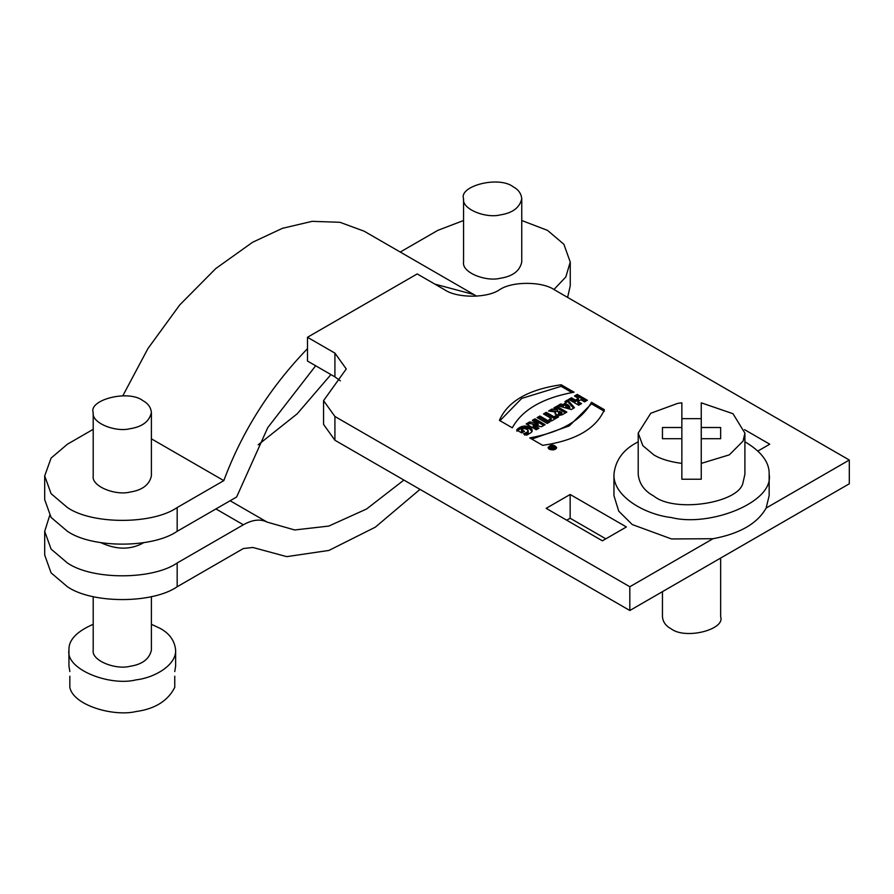 <?xml version="1.0" encoding="UTF-8"?>
<svg xmlns="http://www.w3.org/2000/svg" width="894" height="894" viewBox="0 0 894 894"><rect width="100%" height="100%" fill="white"/><g stroke="black" fill="none" stroke-linecap="round" stroke-linejoin="round"><path stroke-width="1.34" d="M553.632 447.793L552.38 447.603L553.632 447.793L553.632 449.38M552.38 447.603L553.163 448.062L553.163 449.648M552.38 447.078L551.386 446.497L552.079 446.106L554.828 447.704L552.883 448.699L549.765 447.436L552.38 447.078L552.38 448.654M551.866 447.369L551.866 448.956M552.079 446.106L552.079 447.693M551.475 447.827L551.475 449.414M550.525 447L550.525 448.587M577.87 401.484L581.558 403.607L578.764 405.217L568.662 399.383L571.445 397.774L575.423 400.076L578.452 398.333L574.473 396.031L577.256 394.422L587.358 400.255L584.575 401.864L580.888 399.741L577.87 401.484L577.87 403.071L580.184 404.401M570.037 400.177L571.445 399.361L575.423 401.652L578.452 399.909L578.452 398.333M575.837 396.824L577.256 396.008L585.983 401.048M571.445 399.361L571.445 397.774M575.423 401.652L575.423 400.076M577.256 396.008L577.256 394.422M565.813 405.463L567.936 406.111L567.936 407.686L569.769 408.279L569.769 406.692L567.578 404.446L565.813 405.463L565.813 407.049L567.936 407.686M569.176 408.089L569.176 406.502L569.769 406.692M568.573 407.887L568.573 406.312L569.176 406.502M567.936 406.111L568.573 406.312M559.566 406.222L560.761 405.53L562.929 406.178L566.047 404.379L566.047 402.803L564.907 401.551L567.668 399.964L574.473 407.698L571.288 409.541L557.722 405.708L560.761 403.943L562.929 404.602L566.047 402.803M564.907 403.138L567.668 401.551L573.546 408.234M562.929 406.178L562.929 404.602M560.761 405.53L560.761 403.943M567.668 401.551L567.668 399.964M558.504 412.123L559.666 413.073L561.812 412.425L559.309 411.318L558.504 412.123L558.605 414.067L558.605 412.48M559.666 413.073L559.666 414.66L560.437 414.648L561.812 414L561.812 412.425M561.499 414.201L561.499 412.626M561.309 414.324L561.309 412.737M560.437 414.648L560.437 413.073M558.605 414.067L559.666 414.66M559.007 414.403L559.007 412.827M555.085 412.38L555.085 413.967L555.33 411.989L548.558 410.994L551.944 409.039L557.621 410L553.945 407.876L556.738 406.267L566.841 412.1L562.371 414.704L559.242 415.453L555.811 414.324L555.33 411.989M550.726 411.329L551.944 410.625L557.621 411.586L557.621 410M555.319 408.67L556.738 407.854L565.522 412.927M551.944 410.625L551.944 409.039M556.738 407.854L556.738 406.267M544.848 414.727L546.256 413.9L553.967 418.358L556.146 417.096L557.174 417.688M550.369 420.437L551.185 419.968L551.185 418.381L543.474 413.933L546.256 412.324L553.967 416.772L556.146 415.509L558.538 416.895L551.386 421.029L548.994 419.644L551.185 418.381M553.967 418.358L553.967 416.772M546.256 413.9L546.256 412.324M556.146 417.096L556.146 415.509M538.467 418.403L539.887 417.587L548.614 422.627M539.887 416.001L549.989 421.834L547.206 423.443L537.104 417.61L539.887 416.001L539.887 417.587M534.746 427.366L534.746 425.779L538.959 428.204L536.266 429.757L526.164 423.924L529.695 421.879L538.121 423.633L532.321 420.37L535.003 418.817L545.105 424.65L541.54 426.706L533.215 425.019L533.215 426.606L537.585 428.997M527.538 424.717L529.695 423.465L538.121 425.22L538.121 423.633M533.696 421.163L535.003 420.403L543.731 425.443M535.417 427.745L535.417 426.159M529.695 423.465L529.695 421.879M534.847 424.482L534.847 422.896M535.729 424.661L535.729 423.074M536.579 424.84L536.579 423.264M537.383 425.03L537.383 423.443M535.003 420.403L535.003 418.817M533.215 425.019L534.746 425.779M533.986 426.974L533.986 425.388M521.37 429.511L524.51 431.333L521.727 432.931L516.665 430.014L521.146 426.751L526.879 426.248L531.695 429.042L532.12 430.886L531.293 432.439L526.722 435.154L523.571 433.881L527.829 431.757L527.739 429.802L524.744 428.483L521.861 429.142L521.37 431.098L523.135 432.115M517.246 429.299L517.246 430.874L521.146 428.338L525.337 427.634L529.762 428.941L532.098 431.534L532.098 429.947M524.655 433.523L524.655 435.11L527.46 433.668L528.253 430.763M516.922 431.243L516.922 429.656M517.615 430.517L517.615 428.93M518.039 430.148L518.039 428.572M518.509 429.791L518.509 428.204M519.034 429.433L519.034 427.846M519.593 429.086L519.593 427.5M520.107 428.807L520.107 427.22M520.632 428.561L520.632 426.974M521.146 428.338L521.146 426.751M521.671 428.148L521.671 426.572M522.197 427.991L522.197 426.404M522.722 427.857L522.722 426.282M523.247 427.757L523.247 426.17M523.772 427.69L523.772 426.103M524.297 427.645L524.297 426.058M524.823 427.623L524.823 426.036M525.337 427.634L525.337 426.047M525.862 427.678L525.862 426.092M526.365 427.745L526.365 426.159M526.879 427.835L526.879 426.248M527.371 427.958L527.371 426.371M527.873 428.103L527.873 426.516M528.354 428.271L528.354 426.684M528.835 428.472L528.835 426.885M529.304 428.695L529.304 427.108M529.762 428.941L529.762 427.366M530.187 429.209L530.187 427.623M530.578 429.478L530.578 427.891M530.913 429.757L530.913 428.17M531.215 430.036L531.215 428.449M531.472 430.327L531.472 428.74M531.695 430.617L531.695 429.042M531.874 430.919L531.874 429.343M532.008 431.221L532.008 429.645M525.259 434.853L525.259 433.266M525.862 434.573L525.862 432.987M526.443 434.283L526.443 432.696M526.979 433.981L526.979 432.405M527.46 433.668L527.46 432.081M527.829 433.333L527.829 431.757M528.086 433.009L528.086 431.422M528.22 432.674L528.22 431.098M531.841 439.099L569.31 425.89L591.493 403.853L604.389 411.296M591.493 402.266L604.389 409.709C596.13 428.695 575.557 440.574 542.658 445.346L529.773 437.904C561.007 432.182 581.592 420.303 591.493 402.266L591.493 403.853M499.981 420.705L521.727 398.411L561.141 386.32L571.959 392.578M561.141 384.744L574.026 392.187C542.759 397.886 522.185 409.765 512.307 427.824L499.411 420.381C507.669 401.384 528.253 389.505 561.141 384.744L561.141 386.32M662.454 591.672L662.454 616.838C662.979 622 665.829 625.956 670.981 628.717C685.396 639.981 725.392 629.532 720.653 616.838L720.653 558.068M744.568 429.656L769.745 444.195L757.889 451.045M570.16 494.483L626.392 526.957L602.388 540.814L546.156 508.34L570.16 494.483L570.16 518.241L566.729 520.219M605.819 538.836L570.16 518.241M307.48 337.284L417.207 273.933L444.642 289.768C456.99 298.305 487.163 298.305 499.511 289.768C511.86 281.219 542.032 281.219 554.381 289.768L849.3 460.03L849.3 483.788L629.823 610.501L334.915 440.239L323.55 424.393L323.55 400.635L346.269 368.965L334.915 353.119L307.48 337.284L307.48 361.042L334.915 376.877L340.368 380.844M142.872 400.635C148.024 403.406 150.862 407.362 151.399 412.514C149.41 421.465 142.224 426.885 129.831 428.751C115.672 432.394 91.255 423.108 93.2 412.514C88.461 399.83 128.445 389.382 142.872 400.635M151.399 412.514L151.399 475.876C149.41 484.827 142.224 490.236 129.831 492.102C115.672 495.757 91.255 486.459 93.2 475.876L93.2 412.514M69.833 676.188L69.833 687.385C73.364 705.455 113.594 716.91 136.1 711.535C155.008 708.931 167.893 700.874 174.755 687.385L174.755 676.188M151.399 624.291L160.015 628.326C169.469 633.399 174.676 640.663 175.637 650.106C176.42 665.147 154.427 677.808 136.1 679.853C110.163 686.547 65.385 669.517 68.95 650.106L68.95 665.941L69.833 671.55M174.755 671.55L175.637 666.019M68.95 650.106C68.436 640.193 76.515 631.589 93.2 624.291M151.399 596.6L151.399 650.106C149.41 659.057 142.224 664.466 129.831 666.332C115.672 669.986 91.255 660.688 93.2 650.106L93.2 596.6M143.699 542.692C130.96 549.966 116.689 549.966 100.899 542.692M420.012 489.376L375.301 527.181L328.947 550.425L286.739 556.638L252.868 547.474L243.358 548.536L177.168 586.755C152.472 603.841 92.116 603.841 67.43 586.755L51.081 572.864L44.7 555.073L44.7 531.315L51.081 549.106L67.43 562.985C92.116 580.083 152.472 580.083 177.168 562.985L243.358 524.778C252.521 519.637 260.456 518.755 267.15 522.118L294.674 529.963L328.802 526.074L366.596 508.988L403.909 480.067M330.925 374.586L297.177 413.833L258.198 444.799M49.706 515.469L44.7 531.315M513.234 186.812C518.386 189.584 521.224 193.54 521.75 198.691C519.772 207.643 512.586 213.051 500.193 214.918C486.034 218.572 461.617 209.274 463.561 198.691C458.812 185.997 498.807 175.548 513.234 186.812M521.75 198.691L521.75 262.054C519.772 271.005 512.586 276.414 500.193 278.28C486.034 281.923 461.617 272.636 463.561 262.054L463.561 198.691M553.956 289.522L565.824 276.961L570.249 262.054L563.868 244.252L547.519 230.373L521.75 220.516M463.561 220.516L437.792 230.373L400.255 252.041M570.249 262.054L570.249 285.812L567.612 297.4M93.2 429.321L67.43 444.195L51.081 458.086L44.7 475.876L51.081 493.667L67.43 507.557C92.116 524.644 152.472 524.644 177.168 507.557L223.813 480.626L151.399 438.82M434.875 284.124L473.887 294.562L364.149 231.2L339.943 222.293L312.14 221.343L282.437 228.316L252.611 242.252L215.8 268.535L179.806 304.843L147.935 348.559L122.858 395.718M315.66 365.769L267.775 427.611L236.631 496.986L177.168 531.315C152.472 548.402 92.116 548.402 67.43 531.315L51.081 517.425L44.7 499.634L44.7 475.876M473.887 294.562L476.558 296.182M223.813 480.626C242.073 431.5 269.966 387.504 307.48 348.66M849.3 460.03L766.124 508.06C757.475 523.504 739.774 533.729 712.999 538.724L629.823 586.743L334.915 416.481L323.55 400.635M629.823 586.743L629.823 610.501M720.653 438.708L701.254 438.708L701.254 427.511L720.653 427.511L720.653 438.708L720.653 427.511M701.254 438.708L701.254 463.394L729.348 454.845L743.082 441.077L744.903 433.109L732.968 413.698L701.254 402.825L701.254 427.511M701.254 463.394L701.254 479.229L681.854 479.229L681.854 438.708L662.454 438.708L662.454 427.511L681.854 427.511L681.854 438.708M681.854 418.66L701.254 418.66M662.454 438.708L662.454 427.511M681.854 427.511L681.854 402.825L677.741 403.362L650.765 413.263L638.204 433.109L642.831 445.659L653.827 454.89C660.565 459.013 669.908 461.84 681.854 463.394M638.204 433.109L638.204 474.289C639.176 483.743 644.384 490.996 653.827 496.069C674.478 513.212 740.053 503.076 743.082 482.257L744.903 474.289L744.903 433.109M744.903 441.759C761.498 451.604 769.578 462.455 769.153 474.289C774.327 502.517 709.199 527.304 671.472 517.559C644.82 514.575 612.826 496.17 613.954 474.289C615.363 460.544 622.939 449.984 636.684 442.608L638.204 441.759M712.999 538.724L671.472 538.948L632.226 524.543L618.737 511.156L613.954 495.667L613.954 474.289M769.153 474.289L769.153 495.667L766.124 508.06M549.329 449.28L548.067 447.525C550.883 444.262 553.744 444.262 556.671 447.525C555.643 449.872 553.196 450.464 549.329 449.28M548.29 448.307L549.084 447.503L550.045 448.866C552.995 449.771 554.872 449.324 555.655 447.525L556.448 448.307M555.655 449.123L555.655 447.525C553.42 445.033 551.229 445.033 549.084 447.525L549.084 449.123M267.15 522.118L230.116 500.741M243.358 524.778L215.923 508.932M177.168 562.985L177.168 586.755M177.168 507.557L177.168 531.315M334.915 353.119L334.915 376.877M334.915 416.481L334.915 440.239M552.213 447.838L552.213 449.425M175.637 665.941L175.637 650.106"/></g></svg>
